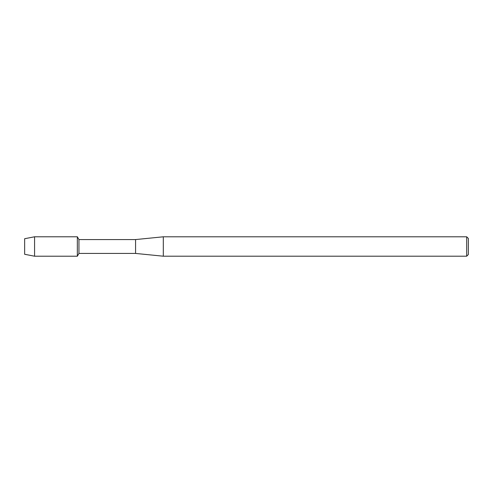 <?xml version="1.0" encoding="UTF-8"?>
<svg xmlns="http://www.w3.org/2000/svg" width="493" height="493" viewBox="0 0 493 493"><rect width="100%" height="100%" fill="white"/><g stroke="black" fill="none" stroke-linecap="round" stroke-linejoin="round"><path stroke-width="0.74" d="M24.65 254.289L24.65 238.711L34.578 236.782L77.339 236.782L78.948 239.567L135.575 239.567L163.306 236.794L466.686 236.794L468.35 238.458L468.35 254.542L466.686 256.206L163.306 256.206L135.575 253.433L78.948 253.433L77.339 256.218L77.339 236.782L77.339 256.218L34.578 256.218L24.65 254.289L24.65 238.711M78.948 253.433L78.948 239.567M135.575 253.433L135.575 239.567M163.306 256.206L163.306 236.794M466.686 256.206L466.686 236.794M34.578 256.218L34.578 236.782"/></g></svg>
